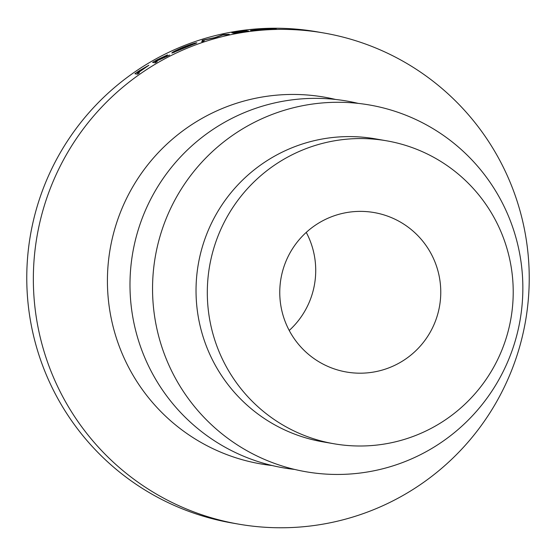 <?xml version="1.0" encoding="UTF-8"?>
<svg xmlns="http://www.w3.org/2000/svg" width="556" height="556" viewBox="0 0 556 556"><rect width="100%" height="100%" fill="white"/><g stroke="black" fill="none" stroke-linecap="round" stroke-linejoin="round"><path stroke-width="0.83" d="M330.611 367.558A80.919 80.488 -80.1 0 1 282.789 270.452A80.919 80.488 -80.1 0 1 374.112 212.559A80.919 80.488 -80.1 0 1 389.916 217.007A80.919 80.488 -80.1 0 1 437.739 314.112A80.919 80.488 -80.1 0 1 346.423 372.013A80.919 80.488 -80.1 0 1 330.611 367.558M372.617 46.725A249.234 247.906 -80.1 0 1 519.916 345.811A249.234 247.906 -80.1 0 1 238.649 524.134A249.234 247.906 -80.1 0 1 189.964 510.415A249.234 247.906 -80.1 0 1 42.666 211.329A249.234 247.906 -80.1 0 1 323.926 33.006A249.234 247.906 -80.1 0 1 372.617 46.725M238.649 524.134L232.074 522.994A249.234 247.906 -80.1 0 1 183.383 509.275A249.234 247.906 -80.1 0 1 36.084 210.189A249.234 247.906 -80.1 0 1 317.351 31.866L323.926 33.006M272.079 465.511A186.121 185.127 -80.1 0 1 224.374 453.661A186.121 185.127 -80.1 0 1 116.016 224.798A186.121 185.127 -80.1 0 1 335.636 99.468M294.638 469.431A186.121 185.127 -80.1 0 1 246.94 457.581A186.121 185.127 -80.1 0 1 138.583 228.718A186.121 185.127 -80.1 0 1 358.196 103.381M333.961 443.764L322.682 441.812A153.748 152.928 -80.1 0 1 292.644 433.346A153.748 152.928 -80.1 0 1 201.779 248.845A153.748 152.928 -80.1 0 1 375.286 138.84L386.566 140.8A153.748 152.928 -80.1 0 1 416.604 149.265A153.748 152.928 -80.1 0 1 507.468 333.767A153.748 152.928 -80.1 0 1 333.961 443.764A153.748 152.928 -80.1 0 1 303.93 435.306A153.748 152.928 -80.1 0 1 213.059 250.805A153.748 152.928 -80.1 0 1 386.566 140.8M405.901 115.238A186.121 185.127 -80.1 0 1 509.838 356.598A186.121 185.127 -80.1 0 1 269.5 461.494A186.121 185.127 -80.1 0 1 165.563 220.134A186.121 185.127 -80.1 0 1 405.901 115.238M215.179 37.697A249.234 247.906 -80.1 0 1 215.679 37.565L222.761 35L227.029 34.792A249.234 247.906 -80.1 0 1 229.28 34.312L223.352 34.576A249.234 247.906 -80.1 0 0 223.025 34.646L214.943 37.558L202.669 40.157A249.234 247.906 -80.1 0 0 202.356 40.254L201.758 41.756A249.234 247.906 -80.1 0 1 203.955 41.04L204.399 39.969L215.179 37.697M231.817 32.832A249.234 247.906 -80.1 0 1 246.065 30.594L246.329 30.636A249.234 247.906 -80.1 0 0 234.34 32.47L235.146 32.609A249.234 247.906 -80.1 0 1 247.135 30.775L247.399 30.823A249.234 247.906 -80.1 0 0 235.41 32.651L236.418 32.832A249.234 247.906 -80.1 0 1 248.407 30.997L248.671 31.046A249.234 247.906 -80.1 0 0 234.43 33.29L231.817 32.832M167.474 54.926L160.1 59.186L169.643 55.044A249.234 247.906 -80.1 0 0 167.106 56.323L157.612 60.562A249.234 247.906 -80.1 0 0 155.986 61.487L157.195 61.695A249.234 247.906 -80.1 0 0 155.2 62.842L152.594 62.39A249.234 247.906 -80.1 0 1 157.042 59.853L167.474 54.884M196.768 42.937L171.887 53.084C171.637 52.57 175.216 50.686 182.639 47.434C190.451 44.369 195.149 42.833 196.727 42.805L196.803 42.861M250.603 30.42L262.953 29.009L274.643 28.71L263.078 29.065L252.904 30.177L276.29 28.995L250.534 30.385M148.827 65.288L139.716 71.641A249.234 247.906 -80.1 0 0 138.201 72.676L139.41 72.885A249.234 247.906 -80.1 0 0 137.52 74.198L134.906 73.746A249.234 247.906 -80.1 0 1 139.049 70.897L148.827 65.24M289.224 330.472A80.919 80.488 99.9 0 0 306.259 232.38M138.201 72.676L138.687 73.385M146.853 66.456L140.946 69.854A249.234 247.906 -80.1 0 0 137.061 72.475L137.937 72.627L146.833 66.421M137.937 72.627L138.527 73.496M137.061 72.475L138.006 73.858M174.125 52.466L173.965 52.104L194.565 43.576C193.196 43.646 189.346 44.932 183.007 47.434C176.85 50.109 173.833 51.666 173.965 52.104L174.091 52.472M194.753 43.98L194.565 43.576M155.986 61.487L156.375 62.168M165.403 55.927L159.044 58.943A249.234 247.906 -80.1 0 0 154.846 61.285L155.722 61.438L165.382 55.892M155.722 61.438L156.187 62.272M154.846 61.285L155.597 62.613M234.34 32.47L234.479 33.277M235.146 32.609L235.237 33.138M235.41 32.651L235.487 33.089M223.436 34.965L223.352 34.576M203.037 41.332L202.669 40.157M202.725 41.436L202.356 40.254"/></g></svg>

